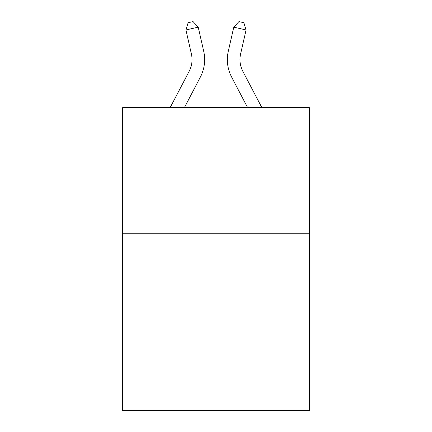 <?xml version="1.0" encoding="UTF-8"?>
<svg xmlns="http://www.w3.org/2000/svg" width="432" height="432" viewBox="0 0 432 432"><rect width="100%" height="100%" fill="white"/><g stroke="black" fill="none" stroke-linecap="round" stroke-linejoin="round"><path stroke-width="0.65" d="M309.35 233.793L309.35 410.4L122.65 410.4L122.65 107.649L309.35 107.649L309.35 233.793L122.65 233.793M170.122 107.649L189.151 71.318A25.229 25.229 0 0 0 191.403 54.005L185.922 29.959L188.152 22.723L193.072 21.6L198.218 27.157L203.699 51.203A37.843 37.843 0 0 1 200.324 77.171L184.361 107.649M261.878 107.649L242.849 71.318A25.229 25.229 0 0 1 240.597 54.005L246.078 29.959L233.782 27.157L228.301 51.203A37.843 37.843 0 0 0 231.676 77.171L247.639 107.649M189.151 71.318A25.229 25.229 0 0 0 191.403 54.005A25.229 25.229 0 0 1 189.151 71.318A25.229 25.229 0 0 0 191.403 54.005A25.229 25.229 0 0 1 189.151 71.318A25.229 25.229 0 0 0 191.403 54.005A25.229 25.229 0 0 1 189.151 71.318A25.229 25.229 0 0 0 191.403 54.005A25.229 25.229 0 0 1 189.151 71.318A25.229 25.229 0 0 0 191.403 54.005A25.229 25.229 0 0 1 189.151 71.318A25.229 25.229 0 0 0 191.403 54.005A25.229 25.229 0 0 1 189.151 71.318A25.229 25.229 0 0 0 191.403 54.005A25.229 25.229 0 0 1 189.151 71.318A25.229 25.229 0 0 0 191.403 54.005A25.229 25.229 0 0 1 189.151 71.318M198.218 27.157L203.699 51.203L198.218 27.157L203.699 51.203L198.218 27.157L203.699 51.203L198.218 27.157L203.699 51.203L198.218 27.157L203.699 51.203L198.218 27.157L203.699 51.203L198.218 27.157L203.699 51.203L198.218 27.157L203.699 51.203L198.218 27.157L185.922 29.959M233.782 27.157L228.301 51.203L233.782 27.157L228.301 51.203L233.782 27.157L228.301 51.203L233.782 27.157L228.301 51.203L233.782 27.157L228.301 51.203L233.782 27.157L228.301 51.203L233.782 27.157L228.301 51.203L233.782 27.157L228.301 51.203L233.782 27.157L238.928 21.6L243.848 22.723L246.078 29.959M242.849 71.318A25.229 25.229 0 0 1 240.597 54.005A25.229 25.229 0 0 0 242.849 71.318A25.229 25.229 0 0 1 240.597 54.005"/></g></svg>
